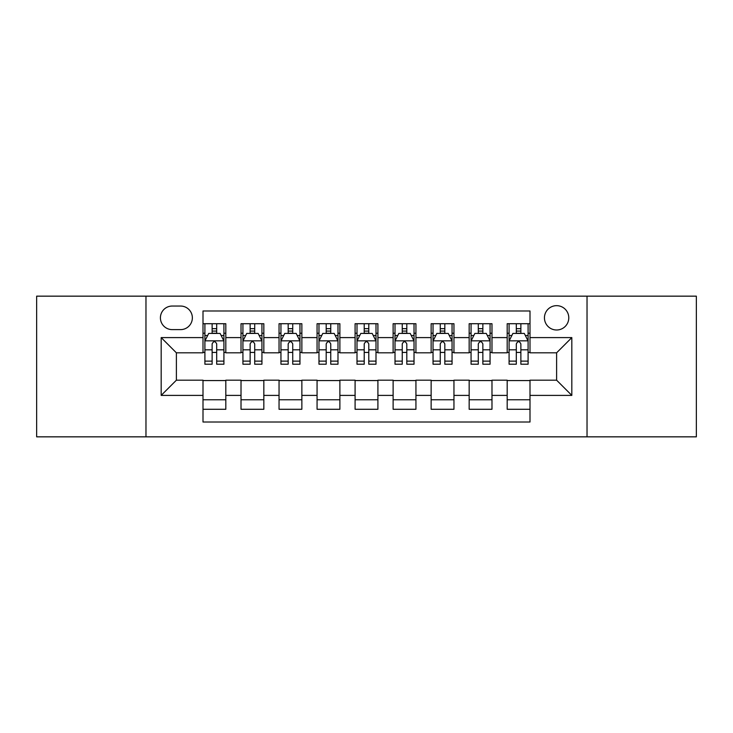<?xml version="1.0" encoding="UTF-8"?>
<svg xmlns="http://www.w3.org/2000/svg" width="733" height="733" viewBox="0 0 733 733"><rect width="100%" height="100%" fill="white"/><g stroke="black" fill="none" stroke-linecap="round" stroke-linejoin="round"><path stroke-width="1.1" d="M556.613 305.661A12.168 12.168 0 0 0 544.445 317.829A12.168 12.168 0 0 0 556.613 329.997A12.168 12.168 0 0 0 568.781 317.829A12.168 12.168 0 0 0 556.613 305.661M587.032 436.841L696.35 436.841L696.35 296.159L587.032 296.159L587.032 436.841L145.968 436.841L145.968 296.159L36.65 296.159L36.65 436.841L145.968 436.841M529.996 323.72L507.181 323.72L507.181 337.601L491.98 337.601L491.98 352.811L507.181 352.811L507.181 337.601M491.98 337.601L491.98 323.72L469.166 323.72L469.166 337.601L453.956 337.601L453.956 352.811L469.166 352.811L469.166 337.601M453.956 337.601L453.956 323.72L431.141 323.72L431.141 337.601L415.932 337.601L415.932 352.811L431.141 352.811L431.141 337.601M415.932 337.601L415.932 323.72L393.117 323.72L393.117 337.601L377.907 337.601L377.907 352.811L393.117 352.811L393.117 337.601M377.907 337.601L377.907 323.72L355.093 323.72L355.093 337.601L339.883 337.601L339.883 352.811L355.093 352.811L355.093 337.601M339.883 337.601L339.883 323.72L317.068 323.72L317.068 337.601L301.859 337.601L301.859 352.811L317.068 352.811L317.068 337.601M301.859 337.601L301.859 323.72L279.044 323.72L279.044 337.601L263.834 337.601L263.834 352.811L279.044 352.811L279.044 337.601M263.834 337.601L263.834 323.72L241.02 323.72L241.02 352.811L225.819 352.811L225.819 323.72L203.004 323.72M203.004 409.28L225.819 409.28L225.819 380.189L241.02 380.189L241.02 409.28L263.834 409.28L263.834 380.189L279.044 380.189L279.044 395.399L263.834 395.399M279.044 395.399L279.044 409.28L301.859 409.28L301.859 380.189L317.068 380.189L317.068 395.399L301.859 395.399M317.068 395.399L317.068 409.28L339.883 409.28L339.883 380.189L355.093 380.189L355.093 395.399L339.883 395.399M355.093 395.399L355.093 409.28L377.907 409.28L377.907 380.189L393.117 380.189L393.117 395.399L377.907 395.399M393.117 395.399L393.117 409.28L415.932 409.28L415.932 380.189L431.141 380.189L431.141 395.399L415.932 395.399M431.141 395.399L431.141 409.28L453.956 409.28L453.956 380.189L469.166 380.189L469.166 395.399L453.956 395.399M469.166 395.399L469.166 409.28L491.98 409.28L491.98 380.189L507.181 380.189L507.181 395.399L491.98 395.399M172.2 329.621L180.565 329.621A11.783 11.783 0 0 0 192.358 317.829A11.783 11.783 0 0 0 180.565 306.046L172.2 306.046A11.783 11.783 0 0 0 160.417 317.829A11.783 11.783 0 0 0 172.2 329.621M587.032 296.159L145.968 296.159M529.996 337.601L529.996 310.984L203.004 310.984L203.004 352.811L176.387 352.811L176.387 380.189L203.004 380.189L203.004 422.016L529.996 422.016L529.996 380.189L556.613 380.189L556.613 352.811L529.996 352.811L529.996 337.601L571.822 337.601L571.822 395.399L529.996 395.399M203.004 395.399L161.178 395.399L161.178 337.601L203.004 337.601M507.181 395.399L507.181 409.28L529.996 409.28M203.004 333.231L204.901 333.231M212.13 333.231L216.693 333.231M223.913 333.231L225.819 333.231M203.004 352.436L204.901 352.436M212.13 352.436L216.693 352.436M223.913 352.436L225.819 352.436M203.004 380.564L225.819 380.564M203.004 399.769L225.819 399.769M241.02 352.436L242.925 352.436M250.145 352.436L254.708 352.436M261.938 352.436L263.834 352.436M241.02 333.231L242.925 333.231M250.145 333.231L254.708 333.231M261.938 333.231L263.834 333.231M241.02 380.564L263.834 380.564M241.02 399.769L263.834 399.769M279.044 380.564L301.859 380.564M279.044 399.769L301.859 399.769M279.044 333.231L280.95 333.231M288.17 333.231L292.733 333.231M299.962 333.231L301.859 333.231M279.044 352.436L280.95 352.436M288.17 352.436L292.733 352.436M299.962 352.436L301.859 352.436M317.068 380.564L339.883 380.564M317.068 399.769L339.883 399.769M317.068 333.231L318.974 333.231M326.194 333.231L330.757 333.231M337.986 333.231L339.883 333.231M317.068 352.436L318.974 352.436M326.194 352.436L330.757 352.436M337.986 352.436L339.883 352.436M355.093 380.564L377.907 380.564M355.093 399.769L377.907 399.769M355.093 333.231L356.998 333.231M364.219 333.231L368.781 333.231M376.002 333.231L377.907 333.231M355.093 352.436L356.998 352.436M364.219 352.436L368.781 352.436M376.002 352.436L377.907 352.436M393.117 380.564L415.932 380.564M393.117 399.769L415.932 399.769M393.117 333.231L395.014 333.231M402.243 333.231L406.806 333.231M414.026 333.231L415.932 333.231M393.117 352.436L395.014 352.436M402.243 352.436L406.806 352.436M414.026 352.436L415.932 352.436M431.141 380.564L453.956 380.564M431.141 399.769L453.956 399.769M431.141 333.231L433.038 333.231M440.267 333.231L444.83 333.231M452.05 333.231L453.956 333.231M431.141 352.436L433.038 352.436M440.267 352.436L444.83 352.436M452.05 352.436L453.956 352.436M469.166 380.564L491.98 380.564M469.166 399.769L491.98 399.769M469.166 333.231L471.062 333.231M478.292 333.231L482.855 333.231M490.075 333.231L491.98 333.231M469.166 352.436L471.062 352.436M478.292 352.436L482.855 352.436M490.075 352.436L491.98 352.436M507.181 380.564L529.996 380.564M507.181 399.769L529.996 399.769M507.181 333.231L509.087 333.231M516.307 333.231L520.87 333.231M528.099 333.231L529.996 333.231M507.181 352.436L509.087 352.436M516.307 352.436L520.87 352.436M528.099 352.436L529.996 352.436M176.387 352.811L161.178 337.601M176.387 380.189L161.178 395.399M571.822 337.601L556.613 352.811M571.822 395.399L556.613 380.189M216.693 328.668L212.13 328.668M223.913 361.122L216.693 361.122L216.693 364.219L223.913 364.219L223.913 341.028L220.111 333.423L208.703 333.423L204.901 341.028L204.901 364.219L212.13 364.219L212.13 361.122L204.901 361.122M204.901 341.028L204.901 323.72M223.913 341.028L223.913 323.72M212.13 333.423L212.13 323.72M216.693 323.72L216.693 333.423M216.693 361.122L216.693 343.878C215.172 340.946 213.651 340.946 212.13 343.878L212.13 361.122M254.708 328.668L250.145 328.668M261.938 361.122L254.708 361.122L254.708 364.219L261.938 364.219L261.938 341.028L258.135 333.423L246.728 333.423L242.925 341.028L242.925 364.219L250.145 364.219L250.145 361.122L242.925 361.122M242.925 341.028L242.925 323.72M261.938 341.028L261.938 323.72M250.145 333.423L250.145 323.72M254.708 323.72L254.708 333.423M254.708 361.122L254.708 343.878C253.197 340.946 251.676 340.946 250.145 343.878L250.145 361.122M292.733 328.668L288.17 328.668M299.962 361.122L292.733 361.122L292.733 364.219L299.962 364.219L299.962 341.028L296.159 333.423L284.752 333.423L280.95 341.028L280.95 364.219L288.17 364.219L288.17 361.122L280.95 361.122M280.95 341.028L280.95 323.72M299.962 341.028L299.962 323.72M288.17 333.423L288.17 323.72M292.733 323.72L292.733 333.423M292.733 361.122L292.733 343.878C291.221 340.946 289.7 340.946 288.17 343.878L288.17 361.122M330.757 328.668L326.194 328.668M337.986 361.122L330.757 361.122L330.757 364.219L337.986 364.219L337.986 341.028L334.184 333.423L322.777 333.423L318.974 341.028L318.974 364.219L326.194 364.219L326.194 361.122L318.974 361.122M318.974 341.028L318.974 323.72M337.986 341.028L337.986 323.72M326.194 333.423L326.194 323.72M330.757 323.72L330.757 333.423M330.757 361.122L330.757 343.878C329.236 340.946 327.715 340.946 326.194 343.878L326.194 361.122M368.781 328.668L364.219 328.668M376.002 361.122L368.781 361.122L368.781 364.219L376.002 364.219L376.002 341.028L372.199 333.423L360.801 333.423L356.998 341.028L356.998 364.219L364.219 364.219L364.219 361.122L356.998 361.122M356.998 341.028L356.998 323.72M376.002 341.028L376.002 323.72M364.219 333.423L364.219 323.72M368.781 323.72L368.781 333.423M368.781 361.122L368.781 343.878C367.26 340.946 365.74 340.946 364.219 343.878L364.219 361.122M406.806 328.668L402.243 328.668M414.026 361.122L406.806 361.122L406.806 364.219L414.026 364.219L414.026 341.028L410.223 333.423L398.816 333.423L395.014 341.028L395.014 364.219L402.243 364.219L402.243 361.122L395.014 361.122M395.014 341.028L395.014 323.72M414.026 341.028L414.026 323.72M402.243 333.423L402.243 323.72M406.806 323.72L406.806 333.423M406.806 361.122L406.806 343.878C405.285 340.946 403.764 340.946 402.243 343.878L402.243 361.122M444.83 328.668L440.267 328.668M452.05 361.122L444.83 361.122L444.83 364.219L452.05 364.219L452.05 341.028L448.248 333.423L436.841 333.423L433.038 341.028L433.038 364.219L440.267 364.219L440.267 361.122L433.038 361.122M433.038 341.028L433.038 323.72M452.05 341.028L452.05 323.72M440.267 333.423L440.267 323.72M444.83 323.72L444.83 333.423M444.83 361.122L444.83 343.878C443.309 340.946 441.788 340.946 440.267 343.878L440.267 361.122M482.855 328.668L478.292 328.668M490.075 361.122L482.855 361.122L482.855 364.219L490.075 364.219L490.075 341.028L486.272 333.423L474.865 333.423L471.062 341.028L471.062 364.219L478.292 364.219L478.292 361.122L471.062 361.122M471.062 341.028L471.062 323.72M490.075 341.028L490.075 323.72M478.292 333.423L478.292 323.72M482.855 323.72L482.855 333.423M482.855 361.122L482.855 343.878C481.334 340.946 479.813 340.946 478.292 343.878L478.292 361.122M520.87 328.668L516.307 328.668M528.099 361.122L520.87 361.122L520.87 364.219L528.099 364.219L528.099 341.028L524.297 333.423L512.889 333.423L509.087 341.028L509.087 364.219L516.307 364.219L516.307 361.122L509.087 361.122M509.087 341.028L509.087 323.72M528.099 341.028L528.099 323.72M516.307 333.423L516.307 323.72M520.87 323.72L520.87 333.423M520.87 361.122L520.87 343.878C519.358 340.946 517.837 340.946 516.307 343.878L516.307 361.122M241.02 395.399L225.819 395.399M241.02 337.601L225.819 337.601M223.822 340.836L204.993 340.836M204.901 335.512L207.659 335.512M221.155 335.512L223.913 335.512M212.13 349.833L204.901 349.833M223.913 349.833L216.693 349.833M216.693 331.087L212.13 331.087M261.846 340.836L243.017 340.836M242.925 335.512L245.683 335.512M259.18 335.512L261.938 335.512M250.145 349.833L242.925 349.833M261.938 349.833L254.708 349.833M254.708 331.087L250.145 331.087M299.861 340.836L281.041 340.836M280.95 335.512L283.708 335.512M297.204 335.512L299.962 335.512M288.17 349.833L280.95 349.833M299.962 349.833L292.733 349.833M292.733 331.087L288.17 331.087M337.886 340.836L319.066 340.836M318.974 335.512L321.723 335.512M335.228 335.512L337.986 335.512M326.194 349.833L318.974 349.833M337.986 349.833L330.757 349.833M330.757 331.087L326.194 331.087M375.91 340.836L357.09 340.836M356.998 335.512L359.747 335.512M373.253 335.512L376.002 335.512M364.219 349.833L356.998 349.833M376.002 349.833L368.781 349.833M368.781 331.087L364.219 331.087M413.934 340.836L395.114 340.836M395.014 335.512L397.772 335.512M411.277 335.512L414.026 335.512M402.243 349.833L395.014 349.833M414.026 349.833L406.806 349.833M406.806 331.087L402.243 331.087M451.959 340.836L433.139 340.836M433.038 335.512L435.796 335.512M449.292 335.512L452.05 335.512M440.267 349.833L433.038 349.833M452.05 349.833L444.83 349.833M444.83 331.087L440.267 331.087M489.983 340.836L471.154 340.836M471.062 335.512L473.82 335.512M487.317 335.512L490.075 335.512M478.292 349.833L471.062 349.833M490.075 349.833L482.855 349.833M482.855 331.087L478.292 331.087M528.007 340.836L509.178 340.836M509.087 335.512L511.845 335.512M525.341 335.512L528.099 335.512M516.307 349.833L509.087 349.833M528.099 349.833L520.87 349.833M520.87 331.087L516.307 331.087"/></g></svg>
